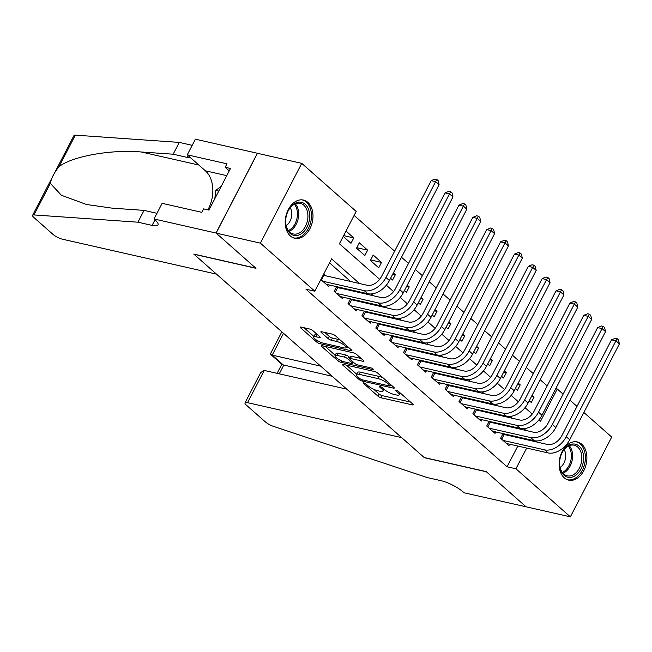 <?xml version="1.0" encoding="UTF-8"?>
<svg xmlns="http://www.w3.org/2000/svg" width="652" height="652" viewBox="0 0 652 652"><rect width="100%" height="100%" fill="white"/><g stroke="black" fill="none" stroke-linecap="round" stroke-linejoin="round"><path stroke-width="0.98" d="M363.816 382.863A1.728 0.44 -152.6 0 0 363.237 382.911A1.728 0.44 -152.6 0 0 363.555 383.425L378.021 396.196A2.469 0.628 -152.6 0 0 381.118 397.793L412.414 404.892A2.469 0.628 -152.6 0 0 413.246 404.827A2.469 0.628 -152.6 0 0 412.797 404.085L398.331 391.314A1.728 0.44 -152.6 0 0 396.163 390.198A1.728 0.44 -152.6 0 0 395.585 390.246A1.728 0.44 -152.6 0 0 395.894 390.768L397.769 392.414A7.889 2.013 -152.6 0 1 399.211 394.786A7.889 2.013 -152.6 0 1 396.563 394.998L393.955 394.411A7.889 2.013 -152.6 0 1 384.028 389.301L382.162 387.647A1.728 0.44 -152.6 0 0 379.986 386.53A1.728 0.44 -152.6 0 0 379.407 386.579A1.728 0.44 -152.6 0 0 379.725 387.092L381.599 388.747A7.889 2.013 -152.6 0 1 383.042 391.118A7.889 2.013 -152.6 0 1 380.393 391.33L377.777 390.744A7.889 2.013 -152.6 0 1 367.858 385.634L365.992 383.979A1.728 0.44 -152.6 0 0 363.816 382.863M307.809 202.348A19.593 13.537 -77.2 0 1 311.306 225.543A19.593 13.537 -77.2 0 1 294.761 238.282A19.593 13.537 -77.2 0 1 290.376 235.991A19.593 13.537 -77.2 0 1 286.888 212.797A19.593 13.537 -77.2 0 1 303.433 200.058A19.593 13.537 -77.2 0 1 307.809 202.348M581.731 444.216A19.593 13.537 -77.2 0 1 585.219 467.411A19.593 13.537 -77.2 0 1 568.674 480.149A19.593 13.537 -77.2 0 1 564.29 477.859A19.593 13.537 -77.2 0 1 560.802 454.656A19.593 13.537 -77.2 0 1 577.346 441.926A19.593 13.537 -77.2 0 1 581.731 444.216M312.887 330.645A2.469 0.628 -152.6 0 0 309.781 329.048L301.004 327.051A2.469 0.628 -152.6 0 0 300.173 327.125A2.469 0.628 -152.6 0 0 300.629 327.858L316.693 342.047A2.469 0.628 -152.6 0 0 319.79 343.645L351.086 350.743A2.469 0.628 -152.6 0 0 351.917 350.678A2.469 0.628 -152.6 0 0 351.469 349.937L335.405 335.747A2.469 0.628 -152.6 0 0 332.3 334.15L321.697 331.746A2.469 0.628 -152.6 0 0 320.865 331.819A2.469 0.628 -152.6 0 0 321.314 332.553L328.192 338.624A2.469 0.628 -152.6 0 0 331.289 340.222L336.554 341.42A6.593 1.687 -152.6 0 1 343.123 344.395A6.593 1.687 -152.6 0 1 346.049 347.671A6.593 1.687 -152.6 0 1 343.832 347.85L323.229 343.172A6.593 1.687 -152.6 0 1 316.66 340.197A6.593 1.687 -152.6 0 1 313.734 336.921A6.593 1.687 -152.6 0 1 315.951 336.742L319.382 337.524A2.469 0.628 -152.6 0 0 320.213 337.451A2.469 0.628 -152.6 0 0 319.757 336.717L312.887 330.645M583.858 412.463L611.723 437.06L570.361 516.849L526.074 506.808L486.196 471.6L424.199 457.533L193.97 254.239L255.975 268.306L216.097 233.098L260.384 243.139L301.746 163.359L356.179 211.419L339.415 243.767L379.676 279.325M570.361 516.849L515.928 468.78L526.669 448.063M359.537 283.547L331.591 258.86L314.818 291.208L305.967 289.203L507.069 466.775L515.928 468.78M314.818 291.208L260.384 243.139M343.343 364.435A2.469 0.628 -152.6 0 0 342.512 364.509A2.469 0.628 -152.6 0 0 342.96 365.25L359.024 379.431A2.469 0.628 -152.6 0 0 362.129 381.029L393.425 388.127A2.469 0.628 -152.6 0 0 394.256 388.062A2.469 0.628 -152.6 0 0 393.808 387.321L377.744 373.131A2.469 0.628 -152.6 0 0 374.639 371.542L343.343 364.435L342.96 365.25M337.858 360.735L321.795 346.554A2.469 0.628 -152.6 0 1 321.346 345.813A2.469 0.628 -152.6 0 1 322.169 345.747L353.474 352.846A2.469 0.628 -152.6 0 1 356.571 354.443L363.449 360.515A2.469 0.628 -152.6 0 1 363.897 361.257A2.469 0.628 -152.6 0 1 363.066 361.322L350.377 358.445A2.469 0.628 -152.6 0 0 349.545 358.51A2.469 0.628 -152.6 0 0 350.002 359.252L354.558 363.278A2.469 0.628 -152.6 0 0 357.655 364.875L370.874 367.867A1.728 0.44 -152.6 0 1 372.594 368.649A1.728 0.44 -152.6 0 1 373.36 369.505A1.728 0.44 -152.6 0 1 372.781 369.554L340.955 362.333A2.469 0.628 -152.6 0 1 337.858 360.735L338.584 359.333M346.008 231.044L353.783 237.907L343.645 235.608M367.647 250.156L364.859 255.543L356.538 248.2L359.325 242.805L367.647 250.156L356.799 247.695M381.518 262.397L378.722 267.793L370.401 260.441L373.197 255.054L381.518 262.397L370.662 259.936M393.392 272.878L395.389 274.647L392.781 274.052M407.255 285.128L409.26 286.896L406.652 286.301M421.127 297.377L423.124 299.138L420.516 298.551M434.998 309.618L436.995 311.387L434.387 310.792M448.869 321.868L450.866 323.628L448.258 323.042M462.733 334.109L464.737 335.878L462.129 335.283M476.604 346.359L478.601 348.127L475.993 347.532M490.475 358.608L492.472 360.369L489.864 359.782M504.346 370.849L506.343 372.618L503.735 372.023M518.21 383.099L520.214 384.867L517.606 384.272M503.034 433.596L500.606 438.283L508.927 445.626L509.668 444.208M489.163 421.355L486.742 426.033L495.064 433.384L495.797 431.958M475.3 409.106L472.871 413.792L481.192 421.135L481.934 419.709M461.429 396.856L459 401.542L467.321 408.894L468.063 407.467M447.557 384.615L445.129 389.293L453.458 396.644L454.191 395.218M433.694 372.365L431.265 377.052L439.587 384.395L440.32 382.968M419.823 360.124L417.394 364.802L425.715 372.153L426.457 370.727M405.952 347.875L403.523 352.553L411.844 359.904L412.586 358.478M392.08 335.625L389.651 340.311L397.981 347.655L398.714 346.236M378.217 323.384L375.788 328.062L384.109 335.413L384.843 333.987M364.346 311.134L361.917 315.821L370.238 323.164L370.98 321.738M350.474 298.885L348.046 303.571L356.367 310.914L357.109 309.496M336.603 286.644L334.183 291.322L342.504 298.673L343.237 297.247M507.069 466.775L517.81 446.049M521.657 438.625L522.032 437.908M517.109 428.494L515.895 427.41M503.246 416.245L502.024 415.169M489.375 403.995L488.152 402.92M475.504 391.754L474.281 390.678M461.632 379.505L460.418 378.429M447.769 367.263L446.547 366.179M433.898 355.014L432.675 353.938M420.027 342.765L418.804 341.689M406.155 330.523L404.941 329.439M392.292 318.274L391.07 317.198M378.421 306.024L377.198 304.949M364.549 293.783L363.327 292.707M350.678 281.534L329.521 262.854M505.83 435.031L504.607 433.955M491.958 422.789L490.744 421.714M478.095 410.54L476.873 409.464M464.224 398.29L463.001 397.215M450.353 386.049L449.13 384.973M436.481 373.8L435.267 372.724M422.618 361.558L421.396 360.474M408.747 349.309L407.524 348.233M394.876 337.06L393.653 335.984M381.004 324.818L379.79 323.734M367.141 312.569L365.919 311.493M353.27 300.319L352.047 299.244M339.399 288.078L338.184 287.002M325.527 275.829L323.653 274.174M329.366 284.997L328.632 286.424L320.857 279.561M547.191 385.894L540.182 379.708M533.32 373.653L526.319 367.467M519.457 361.404L512.448 355.218M505.585 349.162L498.576 342.968M491.714 336.913L484.705 330.727M477.843 324.663L470.842 318.478M463.979 312.422L456.971 306.236M450.108 300.173L443.099 293.987M436.237 287.923L429.228 281.737M422.366 275.682L415.365 269.496M408.502 263.432L401.493 257.247M394.631 251.183L354.109 215.413M529.285 400.735L531.282 402.504L534.078 397.109L532.081 395.348M520.214 384.867L517.419 390.255L515.414 388.486M506.343 372.618L503.548 378.005L501.551 376.245M492.472 360.369L489.676 365.764L487.68 363.995M478.601 348.127L475.805 353.514L473.808 351.754M464.737 335.878L461.942 341.273L459.937 339.505M450.866 323.628L448.071 329.024L446.074 327.255M436.995 311.387L434.199 316.774L432.203 315.014M423.124 299.138L420.336 304.533L418.331 302.764M409.26 286.896L406.465 292.283L404.46 290.515M395.389 274.647L392.594 280.034L390.597 278.274M353.783 237.907L350.988 243.294L343.213 236.431M216.097 233.098L257.458 153.31L301.746 163.359M555.765 388.649L557.281 389L563.124 394.158M569.987 400.214L576.996 406.4M538.894 419.912L540.516 421.339L557.281 389M386.334 285.201L393.547 291.566M400.206 297.451L407.418 303.816M414.077 309.692L421.282 316.065M427.94 321.941L435.153 328.306M441.811 334.191L449.024 340.556M455.683 346.432L462.896 352.797M469.554 358.681L476.759 365.047M483.417 370.931L490.63 377.296M497.289 383.172L504.501 389.537M511.16 395.422L518.373 401.787M525.031 407.663L532.236 414.036M525.968 430.499L523.882 428.657M512.097 418.258L510.011 416.408M498.234 406.009L496.139 404.167M484.363 393.759L482.276 391.917M470.491 381.518L468.405 379.668M456.62 369.268L454.534 367.426M442.757 357.019L440.662 355.177M428.886 344.778L426.799 342.936M415.014 332.528L412.928 330.686M401.143 320.287L399.057 318.437M387.28 308.037L385.185 306.195M373.409 295.788L371.322 293.946M530.516 440.63L530.891 439.921M534.078 397.109L531.47 396.522M373.775 389.309L379.138 394.044A2.469 0.628 -152.6 0 0 382.235 395.642L410.483 402.048M390.646 385.087L391.493 385.275M346.391 365.128L356.709 374.24M359.961 378.657A1.728 0.44 -152.6 0 0 362.137 379.782L389.611 386.008A1.728 0.44 -152.6 0 0 390.189 385.96A1.728 0.44 -152.6 0 0 389.872 385.446L387.899 383.702A7.889 2.013 -152.6 0 0 377.981 378.592L359.195 374.329A7.889 2.013 -152.6 0 0 356.546 374.55A7.889 2.013 -152.6 0 0 357.989 376.921L359.961 378.657M383.099 377.867A7.889 2.013 -152.6 0 0 379.097 376.44L377.981 378.592M356.546 374.55L357.663 372.39A7.889 2.013 -152.6 0 1 360.32 372.178L379.097 376.44M335.193 355.242L325.226 346.44M361.135 358.47L351.493 356.285A2.469 0.628 -152.6 0 0 350.662 356.351L349.545 358.51M354.15 362.919L352.993 362.659M337.206 355.454A6.593 1.687 -152.6 0 0 334.989 355.633A6.593 1.687 -152.6 0 0 337.915 358.91A6.593 1.687 -152.6 0 0 344.484 361.884L351.746 363.531A2.469 0.628 -152.6 0 0 352.577 363.466A2.469 0.628 -152.6 0 0 352.121 362.724L347.565 358.698A2.469 0.628 -152.6 0 0 344.46 357.1L337.206 355.454L338.323 353.294A6.593 1.687 -152.6 0 0 336.106 353.474L334.989 355.633M338.323 353.294L345.584 354.941A2.469 0.628 -152.6 0 1 348.681 356.538L349.977 357.687M313.734 336.921L314.851 334.769A6.593 1.687 -152.6 0 1 317.068 334.582L317.451 334.672M340.442 340.197A6.593 1.687 -152.6 0 0 337.671 339.26L336.554 341.42M324.745 332.438L329.309 336.473A2.469 0.628 -152.6 0 0 332.414 338.07L337.671 339.26M346.269 347.239L349.154 347.891M304.052 327.744L313.954 336.489M502.757 434.134L547.37 444.46A12.559 8.5 -48.6 0 0 561.82 435.683L611.503 339.831L615.325 338.249L617.094 338.649L618.487 339.871L619.4 343.897L569.718 439.75A18.843 12.747 131.4 0 1 548.047 452.912L506.506 443.482M619.4 343.897L615.936 340.833L566.246 436.685A18.843 12.747 131.4 0 1 544.575 449.847L503.034 440.426M617.094 338.649L615.936 340.833L611.503 339.831M504.045 434.631L501.673 439.22M573.45 443.979A16.96 11.712 -77.2 0 1 583.475 460.597A16.96 11.712 -77.2 0 1 569.742 477.451A16.96 11.712 -77.2 0 1 559.571 463.132A16.96 11.712 -77.2 0 1 561.788 453.352A16.96 11.712 -77.2 0 1 573.45 443.979M559.579 462.936A15.705 10.848 102.8 0 0 567.232 475.83A15.705 10.848 102.8 0 0 568.992 476.017A15.705 10.848 102.8 0 0 581.535 461.665A15.705 10.848 102.8 0 0 574.184 445.202A15.705 10.848 102.8 0 0 572.423 445.014A15.705 10.848 102.8 0 0 561.706 453.531M560.084 467.484A11.182 7.726 102.8 0 0 564.135 449.644M567.289 479.701L567.216 479.685A19.47 13.447 102.8 0 0 567.289 479.701A19.47 13.447 102.8 0 0 569.465 479.937A19.47 13.447 102.8 0 0 585.015 462.138A19.47 13.447 102.8 0 0 575.903 441.73A19.47 13.447 102.8 0 0 575.822 441.714L575.903 441.73M299.529 202.112A16.96 11.712 -77.2 0 1 309.553 218.73A16.96 11.712 -77.2 0 1 295.821 235.584A16.96 11.712 -77.2 0 1 285.657 221.264A16.96 11.712 -77.2 0 1 287.874 211.484A16.96 11.712 -77.2 0 1 299.529 202.112M285.657 221.069A15.705 10.848 102.8 0 0 293.318 233.962A15.705 10.848 102.8 0 0 295.079 234.149A15.705 10.848 102.8 0 0 307.614 219.797A15.705 10.848 102.8 0 0 300.262 203.334A15.705 10.848 102.8 0 0 298.51 203.147A15.705 10.848 102.8 0 0 287.793 211.664M286.171 225.616A11.182 7.726 102.8 0 0 290.213 207.776M293.367 237.833L293.294 237.817A19.47 13.447 102.8 0 0 293.367 237.833A19.47 13.447 102.8 0 0 295.552 238.07A19.47 13.447 102.8 0 0 311.102 220.27A19.47 13.447 102.8 0 0 301.982 199.862A19.47 13.447 102.8 0 0 301.909 199.846L301.982 199.862M221.264 186.26L215.739 190.433L214.826 198.689M218.746 191.117L215.739 190.433M320.678 366.122L272.186 355.12L283.693 365.291L279.26 373.84M526.14 506.865L486.408 471.779L424.403 457.712L401.656 437.631L247.54 402.675A7.539 1.923 -152.6 0 0 245.005 402.879A7.539 1.923 -152.6 0 0 246.383 405.145L265.315 421.86A7.539 1.923 -152.6 0 0 273.4 426.343L427.093 477.525L441.265 480.744A17.588 4.491 27.4 0 1 463.376 492.13L464.142 492.798L526.164 506.824M346.75 389.146L264.247 370.434L247.54 402.675M332.186 376.285L282.316 364.696L270.808 354.533L272.186 355.12L283.498 333.294M245.005 402.879L260.759 372.488L264.247 370.434M281.835 331.827L270.613 353.482L270.808 354.533M216.505 274.142L62.38 239.186A7.539 1.923 -152.6 0 1 52.91 234.304L33.977 217.589A7.539 1.923 -152.6 0 1 32.6 215.323A7.539 1.923 -152.6 0 1 33.977 214.94L137.922 222.193L152.095 225.405A17.588 4.491 -152.6 0 0 157.996 224.924A17.588 4.491 -152.6 0 0 154.785 219.642L154.027 218.974L216.032 233.033L255.763 268.119L193.758 254.06L216.505 274.142M32.6 215.323L73.961 135.535A7.539 1.923 27.4 0 1 75.339 135.151L179.284 142.405L173.163 154.206L141.288 151.989C111.125 149.284 72.258 156.235 58.982 166.7C54.246 172.527 51.361 178.094 50.334 183.383L61.418 195.266L86.447 204.483L112.168 208.159L144.043 210.384L156.961 213.31M144.043 210.384L137.922 222.193M179.284 142.405L192.193 145.331M190.743 157.874A17.588 4.491 -152.6 0 1 187.336 157.425L173.163 154.206M216.032 233.033L257.385 153.253L195.38 139.186L187.279 154.817L226.961 163.823L225.168 167.271L229.243 170.865M154.027 218.974L162.128 203.334L201.81 212.34L203.603 208.885L208.917 210.091L230.49 168.477L225.168 167.271M187.279 154.817L205.38 170.8A28.264 19.519 -77.2 0 1 207.858 209.854M488.886 421.885L533.507 432.211A12.559 8.5 -48.6 0 0 547.949 423.433L597.631 327.589L601.454 326L603.23 326.407L604.616 327.63L605.529 331.648L555.846 427.5A18.843 12.747 131.4 0 1 534.175 440.662L492.635 431.241M605.529 331.648L602.065 328.592L552.383 424.444A18.843 12.747 131.4 0 1 530.712 437.598L489.163 428.177M603.23 326.407L602.065 328.592L597.631 327.589M490.182 422.382L487.802 426.97M475.023 409.643L519.636 419.961A12.559 8.5 -48.6 0 0 534.078 411.192L583.768 315.34L587.591 313.759L589.359 314.158L590.745 315.381L591.666 319.407L541.975 415.259A18.843 12.747 131.4 0 1 520.304 428.413L478.764 418.991M591.666 319.407L588.194 316.342L538.511 412.194A18.843 12.747 131.4 0 1 516.84 425.357L475.3 415.935M589.359 314.158L588.194 316.342L583.768 315.34M476.31 410.132L473.931 414.721M461.151 397.394L505.765 407.72A12.559 8.5 -48.6 0 0 520.214 398.942L569.897 303.09L573.719 301.509L575.488 301.909L576.873 303.139L577.794 307.157L528.104 403.009A18.843 12.747 131.4 0 1 506.441 416.172L464.892 406.75M577.794 307.157L574.322 304.101L524.64 399.945A18.843 12.747 131.4 0 1 502.969 413.107L461.429 403.686M575.488 301.909L574.322 304.101L569.897 303.09M462.439 397.891L460.059 402.48M447.28 385.145L491.893 395.471A12.559 8.5 -48.6 0 0 506.343 386.701L556.026 290.849L559.848 289.26L561.616 289.667L563.01 290.89L563.923 294.916L514.241 390.768A18.843 12.747 131.4 0 1 492.57 403.922L451.029 394.501M563.923 294.916L560.459 291.851L510.769 387.704A18.843 12.747 131.4 0 1 489.098 400.858L447.557 391.436M561.616 289.667L560.459 291.851L556.026 290.849M448.568 385.642L446.196 390.23M433.417 372.903L478.03 383.221A12.559 8.5 -48.6 0 0 492.472 374.452L542.154 278.6L545.977 277.018L547.753 277.418L549.139 278.64L550.052 282.666L500.369 378.519A18.843 12.747 131.4 0 1 478.698 391.673L437.158 382.251M550.052 282.666L546.588 279.602L496.906 375.454A18.843 12.747 131.4 0 1 475.235 388.616L433.694 379.195M547.753 277.418L546.588 279.602L542.154 278.6M434.705 373.4L432.325 377.989M419.546 360.654L464.159 370.98A12.559 8.5 -48.6 0 0 478.601 362.202L528.291 266.35L532.113 264.769L533.882 265.168L535.268 266.399L536.188 270.417L486.498 366.269A18.843 12.747 131.4 0 1 464.827 379.431L423.287 370.01M536.188 270.417L532.717 267.361L483.034 363.213A18.843 12.747 131.4 0 1 461.363 376.367L419.823 366.946M533.882 265.168L532.717 267.361L528.291 266.35M420.833 361.151L418.454 365.739M405.674 348.404L450.287 358.73A12.559 8.5 -48.6 0 0 464.737 349.961L514.42 254.109L518.242 252.52L520.011 252.927L521.396 254.15L522.317 258.176L472.635 354.028A18.843 12.747 131.4 0 1 450.964 367.182L409.415 357.761M522.317 258.176L518.845 255.111L469.163 350.963A18.843 12.747 131.4 0 1 447.492 364.126L405.952 354.696M520.011 252.927L518.845 255.111L514.42 254.109M406.962 348.901L404.582 353.49M391.803 336.163L436.416 346.481A12.559 8.5 -48.6 0 0 450.866 337.712L500.549 241.859L504.371 240.278L506.148 240.678L507.533 241.9L508.446 245.926L458.763 341.778A18.843 12.747 131.4 0 1 437.093 354.941L395.552 345.511M508.446 245.926L504.982 242.862L455.292 338.714A18.843 12.747 131.4 0 1 433.621 351.876L392.08 342.455M506.148 240.678L504.982 242.862L500.549 241.859M393.091 336.66L390.719 341.249M377.94 323.914L422.553 334.24A12.559 8.5 -48.6 0 0 436.995 325.462L486.677 229.618L490.5 228.029L492.276 228.436L493.662 229.659L494.575 233.677L444.892 329.529A18.843 12.747 131.4 0 1 423.221 342.691L381.681 333.27M494.575 233.677L491.111 230.621L441.428 326.473A18.843 12.747 131.4 0 1 419.758 339.627L378.217 330.205M492.276 228.436L491.111 230.621L486.677 229.618M379.228 324.411L376.848 328.999M364.069 311.672L408.682 321.99A12.559 8.5 -48.6 0 0 423.124 313.221L472.814 217.369L476.636 215.788L478.405 216.187L479.791 217.409L480.711 221.435L431.021 317.288A18.843 12.747 131.4 0 1 409.35 330.442L367.809 321.02M480.711 221.435L477.24 218.371L427.557 314.223A18.843 12.747 131.4 0 1 405.886 327.385L364.346 317.956M478.405 216.187L477.24 218.371L472.814 217.369M365.356 312.161L362.977 316.75M350.197 299.423L394.81 309.749A12.559 8.5 -48.6 0 0 409.26 300.971L458.943 205.119L462.765 203.538L464.534 203.937L465.919 205.168L466.84 209.186L417.158 305.038A18.843 12.747 131.4 0 1 395.487 318.2L353.946 308.779M466.84 209.186L463.368 206.13L413.686 301.974A18.843 12.747 131.4 0 1 392.015 315.136L350.474 305.715M464.534 203.937L463.368 206.13L458.943 205.119M351.485 299.92L349.105 304.508M336.326 287.173L380.939 297.499A12.559 8.5 -48.6 0 0 395.389 288.73L445.072 192.878L448.894 191.289L450.671 191.696L452.056 192.919L452.969 196.945L403.286 292.789A18.843 12.747 131.4 0 1 381.616 305.951L340.075 296.53M452.969 196.945L449.505 193.88L399.815 289.732A18.843 12.747 131.4 0 1 378.152 302.887L336.603 293.465M450.671 191.696L449.505 193.88L445.072 192.878M337.622 287.671L335.242 292.259M323.131 275.185L367.076 285.25A12.559 8.5 -48.6 0 0 381.518 276.481L431.208 180.628L435.023 179.047L436.799 179.447L438.185 180.669L439.098 184.695L389.415 280.547A18.843 12.747 131.4 0 1 367.744 293.702L326.204 284.28M439.098 184.695L435.634 181.631L385.951 277.483A18.843 12.747 131.4 0 1 364.281 290.645L322.74 281.224M436.799 179.447L435.634 181.631L431.208 180.628M323.751 275.429L321.371 280.018M363.84 382.871L363.555 383.425M396.188 390.206L395.894 390.768M380.018 386.538L379.725 387.092M382.162 387.655L381.599 388.747M398.339 391.322L397.769 392.414M412.822 404.11L412.414 404.892M382.235 395.642L381.118 397.793M379.138 394.044L378.021 396.196M393.832 387.345L393.425 388.127M362.708 379.912L362.129 381.029M359.594 378.331L359.024 379.431M390.442 384.346L389.872 385.446M388.47 382.61L387.899 383.702M360.32 372.178L359.195 374.329M322.21 345.756L321.795 346.554M363.474 360.54L363.066 361.322M351.493 356.285L350.377 358.445M373.066 369.008L372.781 369.554M341.689 360.931L340.955 362.333M352.691 361.632L352.121 362.724M348.681 356.538L347.565 358.698M345.584 354.941L344.46 357.1M319.79 336.742L319.382 337.524M317.068 334.582L315.951 336.742M332.414 338.07L331.289 340.222M329.309 336.473L328.192 338.624M321.729 331.754L321.314 332.553M351.493 349.961L351.086 350.743M320.507 342.251L319.79 343.645M317.402 340.662L316.693 342.047M301.037 327.06L300.629 327.858M548.047 452.912L544.575 449.847M569.718 439.75L566.246 436.685M569.22 445.691A15.705 10.848 -77.2 0 1 572.057 460.817A15.705 10.848 -77.2 0 1 562.969 473.246M562.309 472.447A15.183 10.489 102.8 0 0 570.834 460.54A15.183 10.489 102.8 0 0 568.283 446.131M295.299 203.823A15.705 10.848 -77.2 0 1 298.135 218.95A15.705 10.848 -77.2 0 1 289.048 231.378M288.396 230.58A15.183 10.489 102.8 0 0 296.913 218.673A15.183 10.489 102.8 0 0 294.362 204.263M154.989 219.822L152.095 225.405M187.336 157.425L188.241 155.673M75.339 135.151L58.982 166.7M50.334 183.383L33.977 214.94M141.288 151.989L198.86 165.046M226.766 175.649L205.38 170.8M534.175 440.662L530.712 437.598M555.846 427.5L552.383 424.444M520.304 428.413L516.84 425.357M541.975 415.259L538.511 412.194M506.441 416.172L502.969 413.107M528.104 403.009L524.64 399.945M492.57 403.922L489.098 400.858M514.241 390.768L510.769 387.704M478.698 391.673L475.235 388.616M500.369 378.519L496.906 375.454M464.827 379.431L461.363 376.367M486.498 366.269L483.034 363.213M450.964 367.182L447.492 364.126M472.635 354.028L469.163 350.963M437.093 354.941L433.621 351.876M458.763 341.778L455.292 338.714M423.221 342.691L419.758 339.627M444.892 329.529L441.428 326.473M409.35 330.442L405.886 327.385M431.021 317.288L427.557 314.223M395.487 318.2L392.015 315.136M417.158 305.038L413.686 301.974M381.616 305.951L378.152 302.887M403.286 292.789L399.815 289.732M367.744 293.702L364.281 290.645M389.415 280.547L385.951 277.483M383.995 389.268L383.042 391.118M400.165 392.936L399.211 394.786M390.841 384.704L390.189 385.96M353.262 362.137L352.577 363.466M346.945 345.943L346.049 347.671M281.811 364.248L277.092 373.351"/></g></svg>
